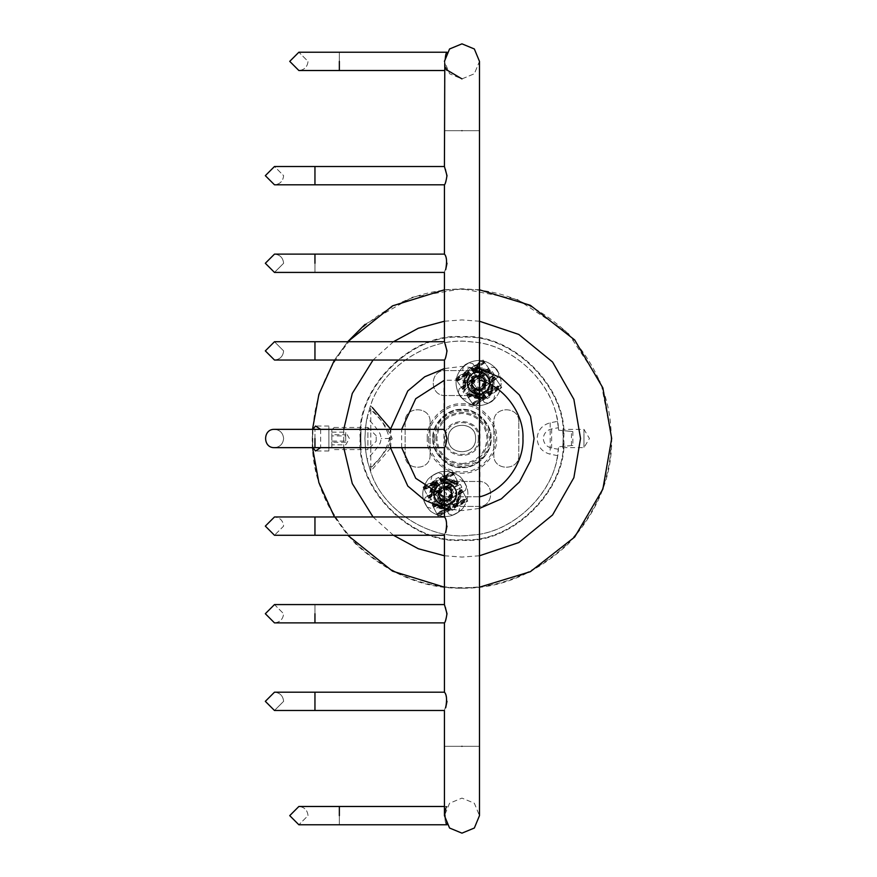 <?xml version="1.0" encoding="UTF-8"?>
<svg xmlns="http://www.w3.org/2000/svg" width="877" height="877" viewBox="0 0 877 877"><rect width="100%" height="100%" fill="white"/><g stroke="black" fill="none" stroke-linecap="round" stroke-linejoin="round"><path stroke-width="0.66" stroke-dasharray="4.38 3.29" d="M365.062 324.369L412.3 297.248L461.96 288.785L517.068 299.287L567.825 332.635L601.162 383.392L611.675 438.5C612.19 476.715 597.577 512.004 567.825 544.365C535.452 574.117 500.164 588.73 461.96 588.215C423.744 588.73 388.456 574.117 356.084 544.365C326.343 512.004 311.719 476.715 312.234 438.5L312.519 429.346L312.519 447.654M334.444 360.03L347.709 341.734L334.444 360.03M611.126 438.5C611.631 400.427 597.073 365.27 567.43 333.019C535.189 303.387 500.022 288.818 461.96 289.333C423.887 288.818 388.73 303.387 356.479 333.019C326.847 365.27 312.278 400.427 312.793 438.5C312.278 476.573 326.847 511.729 356.479 543.981C388.73 573.613 423.887 588.182 461.96 587.667C500.022 588.182 535.189 573.613 567.43 543.981C597.073 511.729 611.631 476.573 611.126 438.5M360.206 438.5C355.656 388.16 411.609 332.197 461.96 336.746C512.3 332.197 568.263 388.16 563.714 438.5C568.263 488.84 512.3 544.803 461.96 540.254C411.609 544.803 355.656 488.84 360.206 438.5M479.478 289.805L461.96 288.785L444.431 289.805M334.444 516.97L347.709 535.266M444.431 587.195L461.96 588.215L479.478 587.195M360.754 438.5C361.664 461.73 360.272 433.106 361.171 429.346L360.754 438.5C356.237 488.566 411.883 544.222 461.96 539.695C512.025 544.222 567.682 488.566 563.155 438.5C567.682 388.434 512.025 332.778 461.96 337.305C411.883 332.778 356.237 388.434 360.754 438.5C356.237 388.434 411.883 332.778 461.96 337.305C512.025 332.778 567.682 388.434 563.155 438.5C567.682 488.566 512.025 544.222 461.96 539.695C411.883 544.222 356.237 488.566 360.754 438.5L361.171 447.654L328.875 447.654M563.155 438.5C562.705 450.307 562.705 450.307 563.155 438.5C562.705 450.307 562.705 450.307 563.155 438.5L562.738 429.346L563.155 438.5M444.486 438.5C443.532 461.028 480.388 461.028 479.423 438.5C480.388 415.972 443.532 415.972 444.486 438.5C443.532 415.972 480.388 415.972 479.423 438.5C480.388 461.028 443.532 461.028 444.486 438.5M583.95 438.5C583.95 426.704 583.95 426.704 583.95 438.5C583.95 426.704 583.95 426.704 583.95 438.5C583.95 450.296 583.95 450.296 583.95 438.5C583.95 450.296 583.95 450.296 583.95 438.5M328.875 438.5C328.875 450.296 328.875 450.296 328.875 438.5C328.875 450.296 328.875 450.296 328.875 438.5C328.875 426.704 328.875 426.704 328.875 438.5C328.875 426.704 328.875 426.704 328.875 438.5C328.875 422.407 328.875 422.407 328.875 438.5C328.875 422.407 328.875 422.407 328.875 438.5C328.875 454.593 328.875 454.593 328.875 438.5C328.875 454.593 328.875 454.593 328.875 438.5M312.87 447.654L312.245 438.5L312.87 429.346M320.664 429.346L320.664 447.654M432.843 438.5C431.539 452.905 447.555 468.91 461.96 467.616C476.364 468.91 492.37 452.905 491.065 438.5C492.37 424.095 476.364 408.09 461.96 409.384C447.555 408.09 431.539 424.095 432.843 438.5C431.539 424.095 447.555 408.09 461.96 409.384C476.364 408.09 492.37 424.095 491.065 438.5C492.37 452.905 476.364 468.91 461.96 467.616C447.555 468.91 431.539 452.905 432.843 438.5M427.296 438.5C425.751 421.355 444.814 402.291 461.96 403.848C479.105 402.291 498.158 421.355 496.612 438.5C498.158 455.645 479.105 474.709 461.96 473.152C444.814 474.709 425.751 455.645 427.296 438.5M434.104 438.5C435.869 421.705 445.154 412.42 461.96 410.644C478.754 412.42 488.04 421.705 489.815 438.5C488.04 455.295 478.754 464.58 461.96 466.356C445.154 464.58 435.869 455.295 434.104 438.5M557.476 421.377L558.638 430.179L572.856 431.572L558.638 430.179L558.397 427.746L551.633 428.93C546.623 430.19 543.828 433.381 543.236 438.5C543.828 443.619 546.623 446.81 551.633 448.07L558.397 449.254L558.638 446.821L557.476 455.623L550.186 454.187C542.129 452.028 537.776 446.799 537.119 438.5C537.776 430.201 542.129 424.972 550.186 422.813L557.476 421.377C552.554 381.166 510.228 342.764 469.732 341.767C429.598 336.286 381.681 367.43 370.401 406.336L368.537 412.234C366.52 418.285 365.314 427.044 364.92 438.5C365.314 449.956 366.52 458.715 368.537 464.766L370.401 470.664C381.681 509.57 429.598 540.714 469.732 535.233C510.228 534.236 552.554 495.834 557.476 455.623M558.397 427.746C556.303 385.99 513.681 343.718 471.914 341.975C430.673 335.167 380.311 367.847 369.743 408.287C379.675 416.52 386.275 426.584 389.531 438.5C386.264 450.394 379.664 460.469 369.743 468.713C380.311 509.153 430.673 541.833 471.914 535.025C513.681 533.282 556.303 491.01 558.397 449.254M430.07 421.87C430.76 405.777 404.429 405.777 405.119 421.87L405.119 455.13C404.429 471.223 430.76 471.223 430.07 455.13L430.07 421.87L430.07 455.13C430.76 471.223 404.429 471.223 405.119 455.13L405.119 421.87C404.429 405.777 430.76 405.777 430.07 421.87M518.789 421.87C519.48 405.777 493.159 405.777 493.839 421.87L493.839 455.13C493.159 471.223 519.48 471.223 518.789 455.13L518.789 421.87L518.789 455.13C519.48 471.223 493.159 471.223 493.839 455.13L493.839 421.87C493.159 405.777 519.48 405.777 518.789 421.87M478.59 395.527C494.683 396.207 494.683 369.886 478.59 370.576L445.319 370.576C429.237 369.886 429.237 396.207 445.319 395.527L478.59 395.527L445.319 395.527C429.237 396.207 429.237 369.886 445.319 370.576L478.59 370.576C494.683 369.886 494.683 396.207 478.59 395.527M445.319 481.473C429.237 480.793 429.237 507.114 445.319 506.424L478.59 506.424C494.683 507.114 494.683 480.793 478.59 481.473L445.319 481.473L478.59 481.473C494.683 480.793 494.683 507.114 478.59 506.424L445.319 506.424C429.237 507.114 429.237 480.793 445.319 481.473M367.167 417.737C366.082 421.267 365.325 428.184 364.92 438.5C365.325 448.816 366.082 455.733 367.167 459.263C381.791 443.258 380.092 443.302 381.21 438.5C380.092 433.698 381.791 433.742 367.167 417.737L369.743 408.287M369.743 468.713L367.167 459.263M572.856 445.428L558.638 446.821L572.856 445.428L572.856 431.572M571.42 445.571L571.42 431.429M368.537 412.234L370.796 409.833L370.401 406.336M390.517 448.147L370.796 471.081L370.796 467.167L368.537 464.766M370.796 409.833L370.796 467.167C380.717 458.265 387.842 448.706 392.172 438.5C387.853 428.294 380.728 418.735 370.796 409.833M453.595 500.997C463.133 490.714 445.68 475.849 437.042 486.899C427.505 497.182 444.957 512.058 453.595 500.997L453.014 500.515C445.659 509.197 431.243 496.974 439.596 489.092L444.135 487.119C449.989 487.195 452.598 490.155 451.962 495.976C445.9 503.003 441.372 502.115 438.412 493.323C442.918 485.211 447.522 485.156 452.214 493.159C451.907 498.717 448.98 501.205 443.444 500.635C438.423 498.257 437.217 494.606 439.837 489.695C448.004 485.288 451.918 487.722 451.556 497.007C444.453 502.981 440.133 501.392 438.599 492.238C440.868 487.152 444.486 485.869 449.452 488.368C453.299 492.392 453.124 496.229 448.925 499.879C439.728 501.085 436.943 497.423 440.583 488.884C449.353 485.825 452.817 488.851 450.997 497.95C447.062 501.896 443.225 501.808 439.476 497.697C437.305 492.567 438.84 489.048 444.058 487.13C453.091 489.278 454.385 493.696 447.939 500.383C438.664 500.109 436.494 496.042 441.449 488.193C448.849 486.001 452.291 488.752 451.776 496.437C450.263 499.726 447.687 501.162 444.069 500.767C449.627 500.844 452.313 498.103 452.115 492.534C446.711 484.992 442.129 485.463 438.379 493.948C439.322 499.441 442.512 501.578 447.939 500.383C454.385 493.696 453.091 489.278 444.058 487.13C436.395 492.359 436.757 496.941 445.165 500.888C450.668 500.076 452.883 496.941 451.808 491.482C445.275 484.882 440.824 486.077 438.467 495.056C440.265 500.318 443.751 501.929 448.925 499.879C453.124 496.229 453.299 492.392 449.452 488.368C440.397 486.34 437.294 489.739 440.144 498.575C455.393 509.954 454.275 477.296 439.837 489.695C437.217 494.606 438.423 498.257 443.444 500.635C452.642 499.309 454.33 495.023 448.509 487.787C439.245 487.217 436.724 491.065 440.945 499.342C446.634 502.192 450.394 500.581 452.236 494.485C450.877 486.066 446.371 484.016 438.708 488.336C429.631 497.259 445.571 510.666 453.584 500.986C463.133 490.714 445.68 475.849 437.042 486.899C427.505 497.182 444.957 512.058 453.595 500.997L453.858 501.227C446.963 507.005 440.78 506.314 435.343 499.123C428.754 487.842 446.305 476.321 454.034 486.856C462.793 496.568 447.939 511.423 438.226 502.674C427.691 494.946 439.202 477.384 450.493 483.972C462.387 489.388 454.681 508.923 442.293 504.779C429.544 501.885 433.106 481.188 446.086 482.734C459.153 482.975 459.877 503.957 446.853 505.086C434.016 507.52 429.039 487.119 441.559 483.359C453.628 478.371 462.661 497.336 451.162 503.551C440.353 510.896 427.658 494.168 437.645 485.737C446.733 476.343 462.563 490.144 454.505 500.427C447.511 511.477 429.204 501.184 435.014 489.476C439.947 481.944 446.064 480.815 453.354 486.088C462.957 494.968 449.517 511.105 439.048 503.277C427.844 496.546 437.722 478.009 449.561 483.545C461.894 487.853 456.007 508.024 443.291 504.988L444.069 500.767L443.291 504.988C456.007 508.024 461.894 487.853 449.561 483.545C437.722 478.009 427.844 496.546 439.048 503.277C449.517 511.105 462.957 494.968 453.354 486.088C444.705 476.299 428.261 489.366 435.858 500.011C441.92 506.665 448.136 506.807 454.505 500.427C462.563 490.144 446.733 476.343 437.645 485.737C427.658 494.168 440.353 510.896 451.162 503.551C462.661 497.336 453.628 478.371 441.559 483.359C429.039 487.119 434.016 507.52 446.853 505.086C459.877 503.957 459.153 482.975 446.086 482.734C433.106 481.188 429.544 501.885 442.293 504.779C454.681 508.923 462.387 489.388 450.493 483.972C439.202 477.384 427.691 494.946 438.226 502.674C447.939 511.423 462.793 496.568 454.034 486.856C446.305 476.321 428.754 487.842 435.343 499.123C440.78 506.314 446.963 507.005 453.858 501.227L453.014 500.515M440.046 489.454C437.097 494.76 438.434 498.52 444.069 500.767C447.665 501.151 450.241 499.704 451.787 496.437C451.699 487.678 447.785 485.343 440.046 489.454C432.251 498.684 451.249 506.522 452.236 494.485M431.166 485.54L434.762 481.32L441.635 487.173L438.04 491.394L431.89 486.154C428.743 492.326 429.215 498.202 433.304 503.782L441.416 494.266L431.89 486.154M459.471 502.368L455.876 506.588L449.002 500.734L452.598 496.514L458.748 501.743C461.905 495.582 461.434 489.706 457.334 484.115L449.232 493.641L452.598 496.514M441.635 487.173L445.012 490.046L453.738 479.796L455.865 481.572L457.958 483.391L449.232 493.641L458.748 501.743M434.762 481.32L445.012 490.046L453.738 479.796M455.876 506.588L445.637 497.862L436.91 508.101L432.69 504.505L433.304 503.782M449.002 500.734L445.637 497.862L436.91 508.101M432.69 504.505L441.416 494.266L438.04 491.394M443.795 489.015L440.199 493.236M450.701 494.891L447.106 499.123M457.958 483.391L457.334 484.115M460.063 476.649C448.684 468.855 438.007 469.71 428.009 479.215C420.226 490.583 421.081 501.271 430.574 511.258C441.953 519.052 452.642 518.197 462.628 508.693C470.423 497.314 469.568 486.636 460.063 476.649M438.544 497.632L442.764 501.227M452.104 490.265L447.884 486.669M440.386 495.472L444.606 499.068M446.261 488.566L450.482 492.161M446.371 494.847C446.832 492.896 446.13 492.293 444.266 493.049C443.806 495.012 444.518 495.615 446.371 494.847M462.628 508.693C470.423 497.314 469.568 486.636 460.063 476.649C448.684 468.855 438.007 469.71 428.009 479.215C420.226 490.583 421.081 501.271 430.574 511.258C441.953 519.052 452.642 518.197 462.628 508.693M479.072 376.123C484.74 377.603 486.56 381.1 484.553 386.604C476.989 391.975 472.813 390.035 472.034 380.782C478.349 373.986 482.832 375.027 485.474 383.929C483.852 389.245 480.41 390.967 475.181 389.092C470.861 385.573 470.565 381.747 474.282 377.603C483.271 375.279 486.483 378.579 483.918 387.502C469.042 399.364 469.107 366.696 483.94 378.623C486.713 383.435 485.628 387.119 480.673 389.673C471.453 388.643 469.623 384.411 475.202 376.989C484.444 376.123 487.097 379.884 483.139 388.292C478.382 391.175 474.676 390.177 472.023 385.288C471.146 379.785 473.47 376.737 479.006 376.123C487.25 380.366 487.459 384.97 479.598 389.914C470.653 387.437 469.524 382.975 476.211 376.529C483.918 376.167 486.603 379.664 484.268 387.009C482.01 389.837 479.171 390.616 475.74 389.366C479.149 390.605 481.999 389.816 484.279 387.009C486.286 378.48 483.041 375.279 474.545 377.428C464.766 384.521 481.341 396.678 485.178 385.222C485.869 376.726 481.977 373.646 473.514 376.014C462.574 382.504 474.841 399.331 484.926 391.855C496.667 384.17 483.271 365.556 472.243 374.227C460.524 381.933 473.92 400.537 484.937 391.866L484.499 391.252C475.279 397.939 464.196 382.613 474.205 376.957M474.545 377.428C470.412 381.857 470.806 385.847 475.74 389.366L473.986 393.28L475.74 389.366C481.122 390.769 484.389 388.752 485.529 383.304C482.087 374.676 477.526 374.04 471.848 381.385C471.453 386.943 474.04 389.783 479.598 389.914C487.459 384.97 487.25 380.366 479.006 376.123C470.302 379.368 469.568 383.907 476.781 389.75C482.317 390.276 485.222 387.755 485.485 382.197C480.717 374.227 476.112 374.326 471.673 382.482C472.166 388.018 475.17 390.418 480.673 389.673C485.628 387.119 486.713 383.435 483.94 378.623C475.63 374.479 471.804 377.033 472.462 386.297C475.86 390.703 479.675 391.109 483.918 387.502C486.483 378.579 483.271 375.279 474.282 377.603C462.026 392.151 494.683 392.973 483.161 377.823C474.304 375.06 470.927 378.195 473.054 387.228C477.899 391.361 481.944 390.693 485.178 385.222M484.499 391.252L485.145 392.162C477.066 396.119 471.234 393.959 467.66 385.683C463.966 373.153 483.764 366.158 488.752 378.239C494.924 389.761 476.956 400.636 469.623 389.816C461.225 379.796 476.606 365.501 486.001 374.589C496.25 382.701 484.104 399.824 473.065 392.83C461.379 386.987 469.776 367.737 482.01 372.341C494.65 375.696 490.331 396.24 477.417 394.222C464.372 393.521 464.415 372.517 477.472 371.87C490.386 369.908 494.617 390.473 481.966 393.773C469.71 398.322 461.39 379.039 473.109 373.24C484.17 366.29 496.25 383.479 485.957 391.537C476.529 400.592 461.214 386.22 469.655 376.233C476.244 370.094 482.449 370.467 488.27 377.34C495.472 388.248 478.568 400.712 470.269 390.605C461.006 381.396 475.027 365.753 485.2 373.953C496.141 381.089 485.606 399.265 473.986 393.28C485.606 399.265 496.141 381.089 485.2 373.953C475.027 365.753 461.006 381.396 470.269 390.605C478.568 400.712 495.472 388.248 488.27 377.34C482.207 365.764 463.122 374.523 467.956 386.669C472.254 394.584 478.261 396.207 485.957 391.537C496.25 383.479 484.17 366.29 473.109 373.24C461.39 379.039 469.71 398.322 481.966 393.773C494.617 390.473 490.386 369.908 477.472 371.87C464.415 372.517 464.372 393.521 477.417 394.222C490.331 396.24 494.65 375.696 482.01 372.341C469.776 367.737 461.379 386.987 473.065 392.83C484.104 399.824 496.25 382.701 486.001 374.589C476.606 365.501 461.225 379.796 469.623 389.816C476.956 400.636 494.924 389.761 488.752 378.239C483.764 366.158 463.966 373.153 467.66 385.683C471.234 393.959 477.066 396.119 485.145 392.162L484.926 391.855C496.667 384.17 483.271 365.556 472.243 374.227C460.524 381.933 473.92 400.537 484.937 391.866M466.86 371.497L471.355 368.252L476.639 375.586L472.133 378.82L467.419 372.265C462.881 377.505 461.938 383.326 464.569 389.728L474.72 382.416L467.419 372.265M490.32 394.606L485.825 397.84L480.552 390.517L485.047 387.272L489.772 393.828C494.299 388.599 495.253 382.778 492.611 376.376L482.46 383.677L485.047 387.272M476.639 375.586L479.226 379.182L490.144 371.311L491.789 373.547L493.389 375.816L482.46 383.677L489.772 393.828M471.355 368.252L479.226 379.182L490.144 371.311M485.825 397.84L477.965 386.921L467.035 394.782L463.801 390.276L464.569 389.728M480.552 390.517L477.965 386.921L467.035 394.782M463.801 390.276L474.72 382.416L472.133 378.82M478.294 377.888L473.788 381.133M483.589 385.255L479.094 388.489M493.389 375.816L492.611 376.376M497.04 369.765C487.864 359.482 477.285 357.761 465.314 364.591C455.031 373.777 453.299 384.356 460.14 396.327C469.327 406.61 479.905 408.342 491.876 401.502C502.159 392.315 503.88 381.736 497.04 369.765M471.124 385.003L474.369 389.509M486.055 381.089L482.821 376.595M473.437 383.348L476.671 387.842M480.793 378.042L484.038 382.547M479.401 384.17C480.311 382.383 479.774 381.627 477.779 381.923C476.869 383.72 477.406 384.466 479.401 384.17M491.876 401.502C502.159 392.315 503.88 381.736 497.04 369.765C487.864 359.482 477.285 357.761 465.314 364.591C455.031 373.777 453.299 384.356 460.14 396.327C469.327 406.61 479.905 408.342 491.876 401.502M495.067 367.825L491.208 367.09L495.067 367.825L498.805 373.328L495.067 367.825M494.321 379.73L498.07 377.176L498.805 373.328L498.07 377.176L494.518 379.598L492.611 376.792L493.674 380.169L494.321 379.73L491.997 391.92L491.558 391.274L488.544 394.738L488.16 394.157C492.786 389.662 494.08 384.356 492.052 378.228L492.567 380.454C493.521 385.792 492.019 390.32 488.072 394.025L487.875 393.751C492.15 389.629 493.466 384.707 491.822 378.996L492.249 381.352C492.841 386.198 491.35 390.287 487.787 393.62L487.634 393.389C491.646 389.509 492.951 384.871 491.537 379.467L491.887 381.901C492.282 386.395 490.835 390.177 487.546 393.258L487.404 393.049C491.131 389.443 492.425 385.113 491.284 380.048L491.537 382.153L487.327 392.94L486.878 392.271L484.126 394.146L484.575 394.803L472.999 394.76L471.135 393.751C475.422 396.678 479.927 397.062 484.652 394.924L472.626 394.99L470.5 393.773C475.005 397.073 479.807 397.566 484.882 395.264L485.036 395.494C480.629 397.577 476.277 397.456 471.99 395.121L469.951 393.861C474.665 397.489 479.719 398.081 485.134 395.626L485.321 395.9C480.41 398.213 475.652 397.939 471.037 395.088L469.162 393.795C474.106 397.939 479.522 398.684 485.409 396.031L485.792 396.601L482.043 398.98L484.455 402.532L488.314 403.267L493.817 399.517L494.551 395.67L493.817 399.517L488.314 403.267L484.455 402.532L481.911 398.783L469.721 396.459L470.368 396.009L466.904 393.006L469.359 391.328L467.496 388.577L465.029 390.254L462.661 386.505L459.109 388.917L458.375 392.764L462.124 398.268L465.972 399.002L462.124 398.268L458.375 392.764L459.109 388.917L462.859 386.373L465.183 374.172L465.621 374.83L468.636 371.366L469.031 371.936C464.393 376.43 463.1 381.736 465.128 387.864L464.613 385.639C463.659 380.3 465.161 375.773 469.118 372.067L469.305 372.341C465.029 376.474 463.714 381.396 465.358 387.108L464.931 384.74C464.339 379.894 465.83 375.805 469.392 372.473L469.546 372.703C465.534 376.584 464.24 381.221 465.643 386.625L465.292 384.203C464.898 379.708 466.345 375.915 469.633 372.835L469.776 373.043C466.049 376.65 464.755 380.98 465.895 386.044L465.643 383.951L469.853 373.163L470.302 373.821L473.054 371.947L472.604 371.289L484.192 371.344L486.044 372.341C481.758 369.425 477.252 369.031 472.528 371.179L484.553 371.103L486.68 372.33C482.175 369.031 477.384 368.526 472.297 370.828L472.144 370.609C476.551 368.515 480.903 368.636 485.189 370.971L487.228 372.232C482.525 368.603 477.461 368.022 472.056 370.478L471.87 370.193C476.77 367.891 481.528 368.154 486.143 371.004L488.029 372.308C483.074 368.165 477.658 367.419 471.782 370.072L471.387 369.491L475.137 367.123L472.725 363.571L468.877 362.837L463.374 366.575L462.639 370.423L463.374 366.575L468.877 362.837L472.725 363.571L475.268 367.31L487.469 369.634L486.812 370.083L490.276 373.087L487.82 374.764L489.695 377.516L492.15 375.838L492.611 376.792M494.518 379.598L493.674 380.169L492.15 375.838L494.2 374.446L492.326 371.695L490.276 373.087L487.656 369.502L486.812 370.083L489.563 372.319M472.33 369.031L475.718 367.967L471.387 369.491L469.995 367.441L467.244 369.305L468.636 371.366L465.051 373.975L465.621 374.83L467.858 372.067M464.569 389.311L463.505 385.924L465.029 390.254L462.979 391.646L464.854 394.398L466.904 393.006L469.524 396.59L470.368 396.009L467.616 393.784M484.849 397.073L481.473 398.125L485.792 396.601L487.195 398.662L489.947 396.788L488.544 394.738L492.129 392.118L491.558 391.274L489.322 394.025M471.826 387.645L473.503 389.859L477.855 386.9L480.815 391.252L485.409 388.138L482.449 383.786L486.801 380.815L483.687 376.233L479.324 379.193L476.364 374.841L471.782 377.954L474.742 382.317L470.379 385.277L471.826 387.645M470.379 385.277L474.742 382.317L471.782 377.954L476.364 374.841L479.324 379.193L483.687 376.233L486.801 380.815L482.449 383.786L485.409 388.138L480.815 391.252L477.855 386.9L473.503 389.859L470.379 385.277M471.113 386.351L472.769 388.796M486.878 392.271L481.977 385.069L489.947 396.788L487.195 398.662L479.226 386.943L480.432 388.708L473.416 393.477L483.698 393.51C479.368 395.406 475.29 394.979 471.442 392.238L479.226 386.943M491.284 380.048L494.968 377.548L499.78 384.63L487.404 393.049L488.456 394.606L487.327 392.94M491.537 379.467L494.781 377.263L500.022 384.97L487.634 393.389L488.873 395.22L487.546 393.258M492.249 381.352L495.878 378.886L494.65 377.077L500.263 385.332L487.875 393.751L489.114 395.56L487.787 393.62M492.052 378.228L494.365 376.661L500.537 385.737L488.16 394.157L489.355 395.922L488.072 394.025M481.977 385.069L489.772 379.785C490.901 384.356 489.794 388.314 486.45 391.646L490.199 382.076L483.183 386.845M471.442 392.238L473.416 393.477M485.321 395.9L486.603 397.796L485.409 396.031L473.021 404.45L466.849 395.363L469.162 393.795M486.603 397.796L474.227 406.215L473.021 404.45M500.537 385.737L501.743 387.502L489.355 395.922M480.432 388.708L483.698 393.51L479.511 387.36L471.87 392.556L474.008 393.751L480.749 389.169L483.698 393.51C479.576 395.33 475.641 395.012 471.87 392.556M471.037 395.088L468.044 397.128L474.227 406.215M501.743 387.502L495.56 378.425L492.567 380.454M479.511 387.36L480.749 389.169M470.302 373.821L475.202 381.024L467.244 369.305L469.995 367.441L477.954 379.149L485.737 373.854L483.764 372.615L476.759 377.384L473.492 372.582C477.812 370.697 481.901 371.124 485.737 373.854M457.399 381.462L462.409 388.829L456.347 379.916L457.399 381.462L469.776 373.043L468.724 371.497L469.853 373.163M457.169 381.122L469.546 372.703L468.307 370.883L469.633 372.835M456.917 380.761L462.541 389.026L455.689 378.952L456.917 380.761L469.305 372.341L468.077 370.532L469.392 372.473M467.825 370.171L455.448 378.59L456.643 380.355L469.031 371.936L467.825 370.171L469.118 372.067M473.975 405.854L486.362 397.434L485.134 395.626L472.747 404.045L467.134 395.779L472.747 404.045M489.114 395.56L501.491 387.152L495.878 378.886M500.263 385.332L501.491 387.152M467.419 386.318C466.279 381.736 467.386 377.779 470.741 374.457L466.992 384.027L467.419 386.318L475.202 381.024M474.008 379.259L466.992 384.027M477.954 379.149L476.759 377.384M474.008 393.751L483.698 393.51L479.642 387.557L483.698 393.51C479.675 395.297 475.805 395.023 472.078 392.699L479.642 387.557M485.036 395.494L486.362 397.434M468.362 397.588L471.99 395.121M471.87 370.193L470.576 368.307L471.782 370.072L484.159 361.653L482.964 359.888L470.576 368.307M482.964 359.888L489.136 368.965L486.143 371.004M464.613 385.639L461.62 387.678L455.448 378.59M483.764 372.615L473.492 372.582L477.669 378.732L476.441 376.924L483.172 372.341L473.492 372.582C477.603 370.763 481.539 371.081 485.31 373.536L477.669 378.732M472.078 392.699L474.282 393.872L480.881 389.377L483.698 393.51L479.84 387.842L480.892 389.388L474.293 393.872L483.698 393.51L472.385 392.907L479.84 387.842M467.266 395.976L473.744 405.503L486.121 397.084L484.882 395.264L472.506 403.683L467.266 395.976L470.5 393.773M473.744 405.503L472.506 403.683M488.873 395.22L501.26 386.801L494.781 377.263M500.022 384.97L501.26 386.801M467.277 385.803C466.378 381.396 467.529 377.614 470.741 374.457L466.948 383.37L467.277 385.803L474.917 380.607M484.795 395.132L486.121 397.084M468.504 397.796L472.626 394.99M491.887 381.901L496.02 379.094L494.968 377.548M455.689 378.952L468.077 370.532M466.948 383.37L473.69 378.798M485.31 373.536L483.172 372.341M472.144 370.609L470.828 368.658L483.205 360.25L490.057 370.313L487.228 372.232M485.189 370.971L488.818 368.504M461.302 387.206L464.931 384.74M476.441 376.924L473.492 372.582L477.537 378.535L485.102 373.394L482.898 372.232L473.492 372.582C477.505 370.796 481.374 371.07 485.102 373.394M482.591 385.968L490.035 380.903C490.682 385.102 489.487 388.675 486.45 391.646L490.232 382.723L489.903 380.3L482.262 385.496M467.452 396.261L473.328 404.889L485.705 396.47L484.652 394.924L472.275 403.343L467.452 396.261L471.135 393.751M473.328 404.889L472.275 403.343M488.456 394.606L500.844 386.187L496.02 379.105L491.537 382.153M499.78 384.63L500.844 386.187M472.385 392.907L474.293 393.872L483.698 393.51C478.557 395.637 473.997 394.76 469.995 390.901C473.997 394.76 478.557 395.637 483.698 393.51L484.126 394.146M455.93 379.292L468.307 370.883M467.222 385.551C466.432 381.232 467.605 377.527 470.741 374.457L466.948 383.074L467.222 385.551L474.786 380.41M484.575 394.803L485.705 396.47M468.504 397.807L472.999 394.76M466.948 383.074L473.547 378.59L466.948 383.063L467.145 385.189C466.498 381.002 467.704 377.417 470.741 374.457L466.948 383.063M477.537 378.535L476.299 376.715L482.898 372.232L473.492 372.582L477.351 378.261L484.795 373.196L482.887 372.221L476.288 376.704L473.492 372.582L484.795 373.196M472.385 370.971L471.059 369.009L483.435 360.59L489.925 370.127L484.685 362.42L472.297 370.828L471.059 369.009M484.553 371.103L488.675 368.296L489.728 369.842L484.915 362.76L472.528 371.179L471.475 369.623L483.863 361.203L488.675 368.285L484.192 371.344M476.299 376.715L473.054 371.947M456.347 379.916L468.724 371.497M467.145 385.189L474.6 380.125M472.604 371.289L471.475 369.623M477.351 378.261L476.288 376.704M466.849 395.363L468.044 397.128M495.56 378.425L494.365 376.661M490.199 382.076L489.772 379.785M469.951 393.861L467.134 395.779M494.65 377.077L491.822 378.996M483.501 387.305L490.232 382.723M489.903 380.3C490.802 384.707 489.651 388.489 486.45 391.646L490.232 383.019L489.969 380.541C490.758 384.86 489.585 388.566 486.45 391.646L490.232 383.041L490.035 380.903M483.633 387.513L490.232 383.019L483.644 387.513M482.394 385.683L489.969 380.541M456.643 380.355L462.826 389.443L465.128 387.864M462.826 389.443L461.62 387.678M489.136 368.965L484.159 361.653M488.029 372.308L490.331 370.73M465.358 387.108L462.541 389.026M490.057 370.313L483.205 360.25M470.828 368.658L472.056 370.478L484.433 362.058M462.409 388.829L465.643 386.625M486.68 372.33L489.925 370.127M484.685 362.42L483.435 360.59M462.212 388.544L465.895 386.044M486.044 372.341L489.728 369.842M484.915 362.76L483.863 361.203M469.359 391.328L464.854 394.398L462.979 391.646L468.121 388.149C466.005 383.019 466.871 378.447 470.741 374.457C466.871 378.447 466.005 383.019 468.121 388.149L467.496 388.577M487.82 374.764L492.326 371.695L494.2 374.446L489.695 377.516M486.45 391.646C490.309 387.645 491.175 383.085 489.059 377.943C491.175 383.085 490.309 387.645 486.45 391.646M487.184 375.192C483.194 371.333 478.623 370.456 473.492 372.582C478.623 370.456 483.194 371.333 487.184 375.192M463.505 480.826L459.778 479.631L463.505 480.826L466.564 486.746L463.505 480.826M461.346 492.556L465.369 490.473L466.564 486.746L465.369 490.473L461.543 492.446L459.997 489.432L460.633 492.918L461.346 492.556L457.564 504.385L457.202 503.683L453.793 506.753L453.475 506.139C458.616 502.236 460.546 497.116 459.263 490.791L459.515 493.06C459.811 498.476 457.772 502.795 453.409 505.996L453.256 505.7C457.991 502.115 459.888 497.391 458.945 491.526L459.077 493.915C459.088 498.794 457.114 502.674 453.179 505.558L453.047 505.316C457.498 501.94 459.351 497.5 458.605 491.964L458.66 494.42C458.507 498.925 456.61 502.51 452.981 505.174L452.861 504.944C456.994 501.819 458.803 497.676 458.287 492.512L458.276 494.628L452.795 504.823L452.433 504.111L449.473 505.634L449.846 506.347L438.347 504.9L436.625 503.683C440.528 507.092 444.957 508.024 449.901 506.467L437.963 505.086L436.001 503.617C440.068 507.432 444.771 508.507 450.098 506.84L450.219 507.081C445.593 508.627 441.284 507.98 437.316 505.141L435.441 503.65C439.673 507.816 444.628 509.011 450.296 507.224L450.449 507.52C445.297 509.219 440.605 508.386 436.373 504.999L434.663 503.475C439.07 508.189 444.354 509.581 450.515 507.662L450.833 508.276L446.821 510.184L448.794 513.999L452.532 515.194L458.441 512.146L459.636 508.408L458.441 512.146L452.532 515.194L448.794 513.999L446.722 509.975L434.893 506.193L435.595 505.832L432.514 502.422L435.156 501.063L433.633 498.103L430.991 499.473L429.094 495.461L425.279 497.423L424.084 501.162L427.132 507.07L430.87 508.265L427.132 507.07L424.084 501.162L425.279 497.423L429.302 495.352L433.085 483.523L433.446 484.225L436.845 481.144L437.163 481.769C432.032 485.672 430.103 490.78 431.374 497.116L431.133 494.836C430.826 489.421 432.865 485.113 437.239 481.911L437.393 482.207C432.657 485.792 430.75 490.517 431.692 496.382L431.561 493.981C431.561 489.103 433.523 485.222 437.47 482.35L437.59 482.591C433.139 485.957 431.287 490.407 432.043 495.943L431.977 493.488C432.131 488.982 434.027 485.398 437.667 482.734L437.776 482.964C433.644 486.088 431.835 490.232 432.35 495.395L432.361 493.28L437.842 483.084L438.204 483.786L441.164 482.262L440.802 481.55L452.291 483.008L454.012 484.225C450.109 480.804 445.68 479.872 440.736 481.429L452.675 482.81L454.648 484.279C450.57 480.464 445.867 479.39 440.55 481.067L440.418 480.826C445.056 479.28 449.353 479.927 453.332 482.756L455.207 484.257C450.964 480.092 446.009 478.897 440.353 480.684L440.199 480.377C445.341 478.678 450.033 479.522 454.275 482.909L455.985 484.422C451.567 479.719 446.283 478.316 440.122 480.245L439.805 479.62L443.817 477.724L441.844 473.909L438.116 472.714L432.197 475.762L431.002 479.5L432.197 475.762L438.116 472.714L441.844 473.909L443.926 477.932L455.744 481.714L455.042 482.076L458.123 485.474L455.481 486.845L457.005 489.794L459.647 488.434L459.997 489.432M461.543 492.446L460.633 492.918L459.647 488.434L461.85 487.294L460.326 484.345L458.123 485.474L455.952 481.605L455.042 482.076L457.509 484.619M440.802 479.28L444.288 478.634L439.805 479.62L438.664 477.417L435.705 478.941L436.845 481.144L432.975 483.315L433.446 484.225L435.99 481.758M430.651 498.476L430.004 494.99L430.991 499.473L428.787 500.603L430.311 503.562L432.514 502.422L434.685 506.303L435.595 505.832L433.128 503.288M449.846 508.627L446.36 509.274L450.833 508.276L451.973 510.491L454.933 508.956L453.793 506.753L457.673 504.593L457.202 503.683L454.648 506.139M438.051 497.697L439.443 500.098L444.124 497.687L446.546 502.368L451.469 499.824L449.057 495.143L453.738 492.731L451.195 487.798L446.514 490.221L444.102 485.54L439.169 488.072L441.58 492.753L436.899 495.176L438.051 497.697M436.899 495.176L441.58 492.753L439.169 488.072L444.102 485.54L446.514 490.221L451.195 487.798L453.738 492.731L449.057 495.143L451.469 499.824L446.546 502.368L444.124 497.687L439.443 500.098L436.899 495.176M437.491 496.327L438.851 498.947M452.433 504.111L448.443 496.371L454.933 508.956L451.973 510.491L445.483 497.895L446.459 499.791L438.928 503.683L449.123 504.955C444.606 506.303 440.594 505.393 437.119 502.214L445.483 497.895M458.287 492.512L462.245 490.473L466.169 498.081L452.861 504.944L453.716 506.61L452.795 504.823M458.605 491.964L462.091 490.166L466.356 498.454L453.047 505.316L454.067 507.268L452.981 505.174M459.077 493.915L462.979 491.909L461.982 489.958L466.553 498.838L453.256 505.7L454.253 507.64L453.179 505.558M459.263 490.791L461.751 489.509L466.783 499.276L453.475 506.139L454.45 508.035L453.409 505.996M448.443 496.371L456.807 492.052C457.377 496.744 455.799 500.537 452.083 503.431L456.961 494.387L449.419 498.268M437.119 502.214L438.928 503.683M450.449 507.52L451.502 509.559L450.515 507.662L437.206 514.525L432.175 504.757L434.663 503.475M451.502 509.559L438.193 516.421L437.206 514.525M466.783 499.276L467.759 501.173L454.45 508.035M446.459 499.791L449.123 504.955L445.713 498.344L437.502 502.587L439.476 504.023L446.722 500.296L449.123 504.955C444.825 506.27 440.945 505.47 437.502 502.587M436.373 504.999L433.15 506.654L438.193 516.421M467.759 501.173L462.727 491.405L459.515 493.06M445.713 498.344L446.722 500.296M438.204 483.786L442.205 491.537L435.705 478.941L438.664 477.417L445.154 490.002L453.53 485.694L451.721 484.225L444.179 488.105L441.515 482.942C446.042 481.594 450.044 482.514 453.53 485.694M424.468 489.815L428.557 497.741L423.613 488.149L424.468 489.815L437.776 482.964L436.921 481.298L437.842 483.084M424.282 489.454L437.59 482.591L436.582 480.629L437.667 482.734M424.084 489.07L428.667 497.939L423.076 487.119L424.084 489.07L437.393 482.207L436.384 480.256L437.47 482.35M436.187 479.872L422.878 486.735L423.854 488.632L437.163 481.769L436.187 479.872L437.239 481.911M437.985 516.027L451.293 509.175L450.296 507.224L436.987 514.086L432.405 505.207L436.987 514.086M454.253 507.64L467.562 500.778L462.979 491.909M466.553 498.838L467.562 500.778M433.83 495.845C433.26 491.164 434.839 487.371 438.555 484.466L433.687 493.521L433.83 495.845L442.205 491.537M441.219 489.629L433.687 493.521M445.154 490.002L444.179 488.105M439.476 504.023L449.123 504.955L445.823 498.553L449.123 504.955C444.924 506.248 441.109 505.503 437.689 502.751L445.823 498.553M450.219 507.081L451.293 509.175M433.413 507.158L437.316 505.141M440.199 480.377L439.147 478.349L440.122 480.245L453.431 473.383L452.455 471.486L439.147 478.349M452.455 471.486L457.487 481.243L454.275 482.909M431.133 494.836L427.91 496.492L422.878 486.735M451.721 484.225L441.515 482.942L444.924 489.552L443.926 487.612L451.162 483.874L441.515 482.942C445.823 481.637 449.693 482.427 453.135 485.321L444.924 489.552M437.689 502.751L439.739 504.176L446.832 500.515M432.514 505.415L437.798 515.654L451.107 508.803L450.098 506.84L436.79 513.703L432.514 505.415L436.001 503.617M437.798 515.654L436.79 513.703M454.067 507.268L467.364 500.405L462.091 490.166M466.356 498.454L467.364 500.405M433.753 495.319C433.402 490.835 435.003 487.217 438.555 484.466L433.731 492.874L433.753 495.319L441.964 491.087M437.974 502.981L439.75 504.176L449.123 504.955L445.976 498.86L449.123 504.955L437.974 502.981L445.976 498.86M450.022 506.698L451.107 508.803M438.347 504.9L433.534 507.388L437.459 514.996L450.767 508.134L449.901 506.467L436.593 513.33L432.668 505.722L433.534 507.388L437.963 505.086M458.66 494.42L463.1 492.129M423.076 487.119L436.384 480.256M433.731 492.874L440.967 489.136M453.135 485.321L451.162 483.874M440.418 480.826L439.344 478.732L452.653 471.87L458.232 482.69L455.207 484.257M453.332 482.756L457.235 480.749M427.658 495.998L431.561 493.981M443.926 487.612L441.515 482.942L444.814 489.344L452.949 485.156L450.899 483.731L441.515 482.942C445.724 481.659 449.528 482.394 452.949 485.156M448.936 497.336L456.939 493.203C457.07 497.445 455.459 500.855 452.083 503.431L456.917 495.034L456.884 492.589L448.673 496.82M437.459 514.996L436.593 513.33M453.716 506.61L467.024 499.747L462.245 490.473M466.169 498.081L467.024 499.747M449.473 505.634L449.123 504.955C443.773 506.446 439.344 505.031 435.836 500.712C439.344 505.031 443.773 506.446 449.123 504.955L439.75 504.176L446.842 500.526M423.273 487.491L436.582 480.629M433.731 495.067C433.468 490.682 435.08 487.152 438.555 484.466L433.753 492.567L433.731 495.067L441.865 490.879M458.276 494.628L463.1 492.14M449.846 506.347L450.767 508.134M433.753 492.567L440.846 488.917L433.764 492.556L433.698 494.694C433.567 490.451 435.189 487.042 438.555 484.466L433.764 492.556M444.814 489.344L443.806 487.393L450.899 483.731L441.515 482.942L444.661 489.048L452.664 484.915L450.888 483.72L443.806 487.382L441.515 482.942L452.664 484.915M440.627 481.21L439.541 479.105L452.839 472.243L458.123 482.493L453.858 474.205L440.55 481.067L439.541 479.105M452.675 482.81L457.114 480.53L457.969 482.186L454.045 474.567L440.736 481.429L439.881 479.763L453.19 472.9L457.114 480.519L452.291 483.008M423.613 488.149L436.921 481.298M433.698 494.694L441.701 490.572M440.802 481.55L439.881 479.763M444.661 489.048L441.164 482.262M432.175 504.757L433.15 506.654M462.727 491.405L461.751 489.509M456.961 494.387L456.807 492.052M435.441 503.65L432.405 505.207M461.982 489.958L458.945 491.526M449.671 498.772L456.917 495.034M456.884 492.589C457.246 497.073 455.645 500.69 452.083 503.431L456.884 495.33L456.917 492.83C457.18 497.226 455.569 500.756 452.083 503.431L456.884 495.341L456.939 493.203M449.791 498.991L456.884 495.33L449.791 499.002M448.783 497.029L456.917 492.83M432.668 505.722L436.625 503.683M423.854 488.632L428.897 498.399L431.374 497.116M428.897 498.399L427.91 496.492M457.487 481.243L453.431 473.383M455.985 484.422L458.463 483.15M431.692 496.382L428.667 497.939M458.232 482.69L452.653 471.87M439.344 478.732L440.353 480.684L453.65 473.821M428.557 497.741L432.043 495.943M454.648 484.279L458.123 482.493M453.858 474.205L452.839 472.243M428.404 497.434L432.35 495.395M454.012 484.225L457.969 482.186M454.045 474.567L453.19 472.9M435.156 501.063L430.311 503.562L428.787 500.603L434.312 497.752C432.832 492.403 434.247 487.974 438.555 484.466C434.247 487.974 432.832 492.403 434.312 497.752L433.633 498.103M455.481 486.845L460.326 484.345L461.85 487.294L457.005 489.794M452.083 503.431C456.402 499.934 457.816 495.505 456.325 490.144C457.816 495.505 456.402 499.934 452.083 503.431M454.801 487.195C451.304 482.876 446.875 481.462 441.515 482.942C446.875 481.462 451.304 482.876 454.801 487.195M331.835 447.16L331.835 429.84L331.835 447.204L334.225 449.594L367.88 449.594L367.88 427.472L367.88 449.528M334.225 427.472L367.88 427.472M331.835 435.902L331.835 444.869L331.835 432.131L331.835 435.902L345.702 435.902L345.702 432.131L349.397 438.5L345.702 444.869L331.835 444.869M376.2 441.263C376.2 436.253 376.2 434.279 376.2 441.263C376.2 436.253 376.2 434.279 376.2 441.263L367.88 449.594M331.835 432.131L345.702 432.131L345.702 434.729L331.835 434.729M345.702 434.729L345.702 441.098L331.835 441.098M345.702 441.098L345.702 435.902M345.702 442.271L331.835 442.271M435.759 438.5C437.426 422.703 446.152 413.966 461.96 412.3C477.757 413.966 486.494 422.703 488.16 438.5C486.494 454.297 477.757 463.034 461.96 464.7C446.152 463.034 437.426 454.297 435.759 438.5C437.426 454.297 446.152 463.034 461.96 464.7C477.757 463.034 486.494 454.297 488.16 438.5C486.494 422.703 477.757 413.966 461.96 412.3C446.152 413.966 437.426 422.703 435.759 438.5M478.36 438.5C479.259 459.658 444.65 459.658 445.549 438.5C444.65 417.342 479.259 417.342 478.36 438.5M461.96 467.057C447.829 468.34 432.12 452.631 433.391 438.5C432.12 424.369 447.829 408.66 461.96 409.943C476.09 408.66 491.789 424.369 490.517 438.5C491.789 452.631 476.09 468.34 461.96 467.057M443.937 496.777L479.982 496.777L443.937 496.777L443.937 380.223L479.982 380.223L443.937 380.223M475.586 438.5C476.343 420.916 447.577 420.916 448.322 438.5C447.577 456.084 476.343 456.084 475.586 438.5C476.704 456.018 447.215 456.018 448.322 438.5C447.215 420.982 476.704 420.982 475.586 438.5C476.704 420.982 447.215 420.982 448.322 438.5C447.215 456.018 476.704 456.018 475.586 438.5C476.343 456.084 447.577 456.084 448.322 438.5C447.577 420.916 476.343 420.916 475.586 438.5M339.355 815.632L339.355 806.478L339.355 824.775L339.355 806.478L447.007 806.478C444.168 805.875 444.168 825.378 447.007 824.775C444.168 825.378 444.168 805.875 447.007 806.478L445.659 809.175M444.803 812.058L446.601 824.073M447.007 806.478C444.168 805.875 444.168 825.378 447.007 824.775C444.168 825.378 444.168 805.875 447.007 806.478L444.431 806.478M447.007 824.775L298.871 824.775L308.024 815.632C307.443 810.107 304.396 807.059 298.871 806.478L289.728 815.632L298.871 824.775L308.024 815.632C307.443 810.107 304.396 807.059 298.871 806.478L339.355 806.478M446.601 52.938L444.431 61.379L449.561 48.98L461.96 43.85L474.347 48.98L479.478 61.368L474.347 73.767L461.96 78.897L449.561 73.767L444.431 61.368L447.007 70.522C444.168 71.125 444.168 51.622 447.007 52.225M444.792 64.887L445.68 67.858M339.355 61.368L339.355 70.522L339.355 52.225L339.355 70.522L444.431 70.522M447.007 70.522C444.168 71.125 444.168 51.622 447.007 52.225C444.168 51.622 444.168 71.125 447.007 70.522C444.168 71.125 444.168 51.622 447.007 52.225C444.168 51.622 444.168 71.125 447.007 70.522M339.355 52.225L298.871 52.225L308.024 61.368C307.443 66.893 304.396 69.941 298.871 70.522L289.728 61.368L298.871 52.225L308.024 61.368C307.443 66.893 304.396 69.941 298.871 70.522L339.355 70.522M314.953 263.275L314.953 254.122L274.479 254.122C279.993 254.703 283.041 257.75 283.622 263.275L274.479 272.418L283.622 263.275C283.041 257.75 279.993 254.703 274.479 254.122L265.325 263.275L274.479 272.418L314.953 272.418L314.953 254.122L314.953 272.418L314.953 263.275L314.953 272.418L444.431 272.418L447.007 263.275C446.097 257.717 445.242 254.67 444.431 254.122C446.744 256.512 447.16 261.719 445.669 269.743L447.007 263.275C446.097 257.717 445.242 254.67 444.431 254.122L444.431 184.806C446.744 182.427 447.16 177.22 445.669 169.184L447.007 175.663C446.097 181.21 445.242 184.269 444.431 184.806C446.744 182.427 447.16 177.22 445.669 169.184L447.007 175.663L444.431 166.509L314.953 166.509L314.953 184.806L444.431 184.806M314.953 254.122L444.431 254.122M314.953 350.888L314.953 360.03L274.479 360.03C279.993 359.449 283.041 356.402 283.622 350.888L274.479 341.734L283.622 350.888C283.041 356.402 279.993 359.449 274.479 360.03L265.325 350.888L274.479 341.734L314.953 341.734L314.953 360.03L314.953 341.734L314.953 350.888L314.953 341.734L444.431 341.734L444.431 272.418L447.007 263.275M314.953 175.663L314.953 166.509L274.479 166.509L283.622 175.663C283.041 181.177 279.993 184.225 274.479 184.806L265.325 175.663L274.479 166.509L283.622 175.663C283.041 181.177 279.993 184.225 274.479 184.806L314.953 184.806L314.953 166.509L314.953 184.806M314.953 360.03L444.431 360.03C446.744 357.652 447.16 352.444 445.669 344.42L447.007 350.888C446.097 356.446 445.242 359.493 444.431 360.03C446.744 357.652 447.16 352.444 445.669 344.42L447.007 350.888L444.431 341.734M314.953 613.725L314.953 622.878L314.953 604.582L314.953 622.878L444.431 622.878C446.744 620.488 447.16 615.281 445.669 607.257L447.007 613.725C446.097 619.283 445.242 622.33 444.431 622.878C446.744 620.488 447.16 615.281 445.669 607.257L447.007 613.725L444.431 604.582L444.431 535.266L447.007 526.112C446.097 520.554 445.242 517.507 444.431 516.97C446.744 519.348 447.16 524.556 445.669 532.58L447.007 526.112C446.097 520.554 445.242 517.507 444.431 516.97L444.431 447.654C446.744 445.264 447.16 440.057 445.669 432.032L447.007 438.5C446.097 444.058 445.242 447.106 444.431 447.654C446.744 445.264 447.16 440.057 445.669 432.032L447.007 438.5L444.431 429.346L314.953 429.346L314.953 447.654L444.431 447.654M444.431 604.582L274.479 604.582L283.622 613.725C283.041 619.25 279.993 622.297 274.479 622.878L265.325 613.725L274.479 604.582L283.622 613.725C283.041 619.25 279.993 622.297 274.479 622.878L314.953 622.878M314.953 701.337L314.953 710.491L444.431 710.491L447.007 701.337C446.097 695.79 445.242 692.731 444.431 692.194C446.744 694.573 447.16 699.78 445.669 707.816L447.007 701.337C446.097 695.79 445.242 692.731 444.431 692.194L314.953 692.194L314.953 710.491L314.953 692.194L274.479 692.194L265.325 701.337L274.479 710.491L283.622 701.337C283.041 695.823 279.993 692.775 274.479 692.194C279.993 692.775 283.041 695.823 283.622 701.337L274.479 710.491L314.953 710.491L314.953 692.194M461.96 78.897L474.347 73.767L479.478 61.368L479.478 815.632L474.347 803.233L461.96 798.103L449.561 803.233L444.431 815.632L449.561 828.02L461.96 833.15L474.347 828.02L479.478 815.632L474.347 803.233L461.96 798.103L449.561 803.233L444.431 815.632L444.431 710.491L447.007 701.337M314.953 526.112L314.953 535.266L314.953 516.97L444.431 516.97M314.953 516.97L274.479 516.97C279.993 517.551 283.041 520.598 283.622 526.112L274.479 535.266L283.622 526.112C283.041 520.598 279.993 517.551 274.479 516.97L265.325 526.112L274.479 535.266L444.431 535.266L447.007 526.112M314.953 438.5L314.953 429.346L274.479 429.346C279.993 429.927 283.041 432.986 283.622 438.5C283.041 444.014 279.993 447.073 274.479 447.654C262.672 448.147 262.672 428.853 274.479 429.346C279.993 429.927 283.041 432.986 283.622 438.5C283.041 444.014 279.993 447.073 274.479 447.654L314.953 447.654L314.953 429.346L314.953 447.654M428.689 438.5C427.198 454.966 445.494 473.262 461.96 471.771C478.414 473.262 496.711 454.966 495.231 438.5C496.711 422.034 478.414 403.738 461.96 405.229C445.494 403.738 427.198 422.034 428.689 438.5M479.478 321.234L461.96 319.93L444.431 321.234M343.74 429.346L343.74 447.654M373.054 516.97L393.422 535.266M444.431 555.766L461.96 557.07L479.478 555.766M393.422 341.734L373.054 360.03M479.478 368.57L461.96 366.411L444.431 368.57M390.451 429.346L389.87 438.5L390.451 447.654M444.431 508.43L461.96 510.589L479.478 508.43M550.186 422.813L550.186 454.187M370.796 405.919L372.341 407.553M390.846 447.654L390.846 429.346M551.633 428.93L551.633 448.07M389.531 438.5L381.21 438.5M453.113 480.519C446.952 477.373 441.076 477.844 435.485 481.933M437.524 507.377C443.696 510.535 449.572 510.063 455.152 505.963M489.366 371.87C484.137 367.342 478.316 366.389 471.914 369.031M467.814 394.222C473.043 398.761 478.864 399.704 485.266 397.062M487.645 376.891C496.075 388.226 476.978 401.217 469.535 389.202C461.105 377.866 480.201 364.887 487.645 376.891M473.788 389.662L480.618 390.967M481.89 390.528L484.334 388.862M485.211 387.853L486.516 381.013M486.077 379.752L484.411 377.307M483.391 376.43L476.562 375.126M475.29 375.564L472.846 377.231M471.979 378.25L470.675 385.08M455.053 488.938C462.047 501.205 441.526 511.784 435.595 498.969C428.59 486.702 449.112 476.112 455.053 488.938M439.761 499.945L446.382 502.061M447.698 501.776L450.318 500.416M451.304 499.517L453.431 492.896M453.146 491.58L451.787 488.949M450.888 487.963L444.255 485.847M442.951 486.132L440.32 487.48M439.333 488.39L437.217 495.012M461.96 463.593C477.088 461.993 485.452 453.628 487.053 438.5C485.452 423.372 477.088 415.007 461.96 413.407C446.821 415.007 438.456 423.372 436.867 438.5C438.456 453.628 446.821 461.993 461.96 463.593M461.96 746.316C484.553 746.316 484.553 746.316 461.96 746.316C484.553 746.316 484.553 746.316 461.96 746.316C439.355 746.316 439.355 746.316 461.96 746.316C439.355 746.316 439.355 746.316 461.96 746.316C484.553 746.316 484.553 746.316 461.96 746.316C439.355 746.316 439.355 746.316 461.96 746.316M461.96 130.684C439.355 130.684 439.355 130.684 461.96 130.684C484.553 130.684 484.553 130.684 461.96 130.684C484.553 130.684 484.553 130.684 461.96 130.684C484.553 130.684 484.553 130.684 461.96 130.684C439.355 130.684 439.355 130.684 461.96 130.684C439.355 130.684 439.355 130.684 461.96 130.684M562.738 447.654L583.95 447.654L589.443 438.5L583.95 429.346L562.738 429.346M361.171 429.346L328.875 429.346M328.875 426.025L315.545 426.025M328.875 450.975L315.545 450.975M331.835 429.796L334.225 427.406M367.88 427.406L376.2 435.726M401.644 447.654L401.644 429.346M479.982 380.223L479.982 496.777M444.431 166.509L444.431 61.368M444.431 360.03L444.431 429.346"/><path stroke-width="1.32" d="M312.519 429.346L318.877 394.398L334.444 360.03L318.877 394.398L312.519 429.346M444.431 289.805L392.545 305.843L347.709 341.734L365.062 324.369M479.478 587.195L530.355 571.683L574.687 537.031L602.861 489.114L611.675 438.5L602.861 387.886L574.687 339.969L530.355 305.317L479.478 289.805M312.519 447.654L318.877 482.602L334.444 516.97M347.709 535.266L392.545 571.157L444.431 587.195M312.87 429.346L315.545 426.025L320.664 429.346M320.664 447.654L315.545 450.975L312.87 447.654M479.982 496.777C503.891 490.692 524.205 463.144 522.955 438.5C524.205 413.856 503.891 386.308 479.982 380.223L479.478 380.223M444.431 380.223L415.731 398.706L401.644 429.346M445.659 809.175L444.803 812.058M446.601 824.073L447.007 824.775L298.871 824.775L289.728 815.632L298.871 806.478L339.355 806.478L339.355 815.632C339.355 827.428 339.355 827.428 339.355 815.632M444.431 806.478L339.355 806.478M447.007 52.225L339.355 52.225L447.007 52.225L446.601 52.938M447.007 263.275L445.669 269.743C447.16 261.719 446.744 256.512 444.431 254.122L444.431 184.806C445.242 184.269 446.097 181.21 447.007 175.663L444.431 166.509L444.792 64.887M445.68 67.858L446.601 69.809L461.96 78.897M444.431 70.522L339.355 70.522L339.355 61.368C339.355 49.572 339.355 49.572 339.355 61.368M339.355 70.522L298.871 70.522L289.728 61.368L298.871 52.225L339.355 52.225M444.431 254.122L314.953 254.122L314.953 263.275M314.953 254.122L274.479 254.122L265.325 263.275L274.479 272.418L444.431 272.418L444.431 341.734L447.007 350.888C446.097 356.446 445.242 359.493 444.431 360.03L314.953 360.03L314.953 341.734L314.953 350.888M444.431 184.806L314.953 184.806L314.953 166.509L314.953 175.663M314.953 184.806L274.479 184.806L265.325 175.663L274.479 166.509L444.431 166.509M314.953 360.03L274.479 360.03L265.325 350.888L274.479 341.734L444.431 341.734M314.953 622.878L274.479 622.878L265.325 613.725L274.479 604.582L444.431 604.582L447.007 613.725C446.097 619.283 445.242 622.33 444.431 622.878L314.953 622.878L314.953 613.725M314.953 701.337L314.953 710.491L314.953 692.194L444.431 692.194L444.431 622.878L444.431 692.194C446.744 694.573 447.16 699.78 445.669 707.816L447.007 701.337M314.953 692.194L274.479 692.194L265.325 701.337L274.479 710.491L444.431 710.491L444.431 815.632L449.561 828.02L461.96 833.15L474.347 828.02L479.478 815.632L479.478 61.368L474.347 48.98L461.96 43.85L449.561 48.98L444.431 61.368M314.953 526.112L314.953 535.266L314.953 516.97L444.431 516.97C446.744 519.348 447.16 524.556 445.669 532.58L447.007 526.112M314.953 516.97L274.479 516.97L265.325 526.112L274.479 535.266L444.431 535.266L444.431 604.582M444.431 360.03L444.431 429.346L447.007 438.5C446.097 444.058 445.242 447.106 444.431 447.654L314.953 447.654L314.953 438.5M314.953 447.654L274.479 447.654C262.672 448.147 262.672 428.853 274.479 429.346L444.431 429.346M479.478 555.766L518.778 542.567L552.565 514.974L573.876 477.669L580.53 438.5L573.876 399.331L552.565 362.026L518.778 334.433L479.478 321.234M343.74 447.654L352.28 483.567L373.054 516.97M393.422 535.266L418.351 548.761L444.431 555.766M444.431 321.234L418.351 328.239L393.422 341.734M373.054 360.03L352.28 393.433L343.74 429.346M479.478 508.43L501.359 498.87L519.425 482.021L530.574 460.589L534.038 438.5L530.574 416.411L519.425 394.979L501.359 378.13L479.478 368.57M390.451 447.654L407.794 486.066L424.753 500.241L444.431 508.43M444.431 368.57L424.753 376.759L407.794 390.934L390.451 429.346M390.846 429.346L372.341 407.553M461.96 746.316C484.553 746.316 484.553 746.316 461.96 746.316C439.355 746.316 439.355 746.316 461.96 746.316M461.96 130.684C439.355 130.684 439.355 130.684 461.96 130.684C484.553 130.684 484.553 130.684 461.96 130.684M443.937 496.777L415.731 478.294L401.644 447.654M444.431 516.97L444.431 447.654"/></g></svg>
